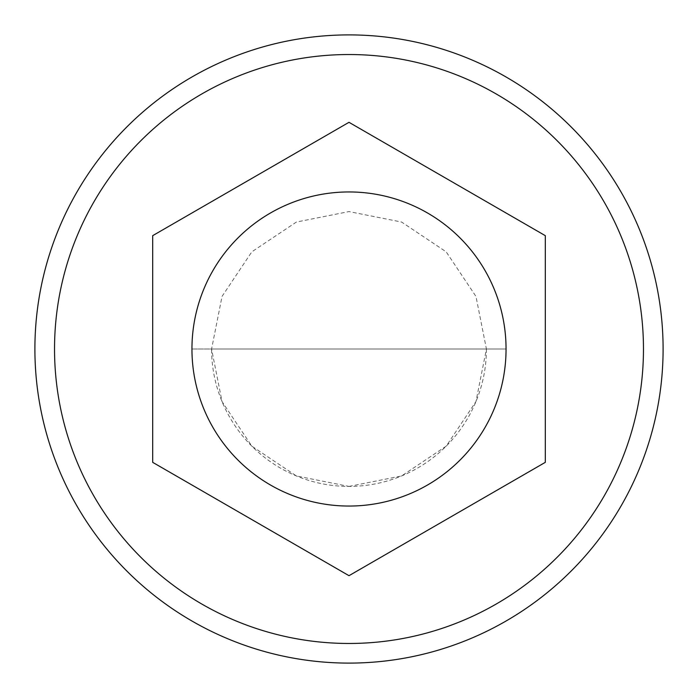 <?xml version="1.0" encoding="UTF-8"?>
<svg xmlns="http://www.w3.org/2000/svg" width="698" height="698" viewBox="0 0 698 698"><rect width="100%" height="100%" fill="white"/><g stroke="black" fill="none" stroke-linecap="round" stroke-linejoin="round"><path stroke-width="0.52" stroke-dasharray="3.49 2.62" d="M486.419 349A137.419 137.419 0 0 1 349 486.419A137.419 137.419 0 0 1 211.581 349L191.95 349A157.05 157.05 0 0 0 349 506.05A157.05 157.05 0 0 0 506.05 349L211.581 349M191.95 349L506.05 349A157.05 157.05 0 0 1 349 506.05A157.05 157.05 0 0 1 191.95 349A157.05 157.05 0 0 1 349 191.95A157.05 157.05 0 0 1 506.05 349A157.05 157.05 0 0 1 349 506.05A157.05 157.05 0 0 1 191.95 349A157.05 157.05 0 0 1 349 191.95A157.05 157.05 0 0 1 506.05 349A157.05 157.05 0 0 1 349 506.05A157.05 157.05 0 0 1 191.95 349A157.05 157.05 0 0 1 349 191.95A157.05 157.05 0 0 1 506.05 349A157.05 157.05 0 0 0 349 191.95A157.05 157.05 0 0 0 191.95 349M349 191.95A157.05 157.05 0 0 1 506.05 349A157.05 157.05 0 0 1 349 506.05A157.05 157.05 0 0 1 191.95 349A157.05 157.05 0 0 1 349 191.95M349 34.9A314.1 314.1 0 0 0 34.9 349A314.1 314.1 0 0 0 349 663.1A314.1 314.1 0 0 0 663.1 349A314.1 314.1 0 0 0 349 34.9M545.312 462.338L349 575.684L152.688 462.338L152.688 235.662L349 122.316L545.312 235.662L545.312 462.338M349 486.419L401.586 475.957L446.162 446.17L475.957 401.594L486.419 349.009L475.966 296.423L446.179 251.838L401.594 222.043L349 211.581L296.414 222.043L251.83 251.83L222.043 296.406L211.581 349L222.043 401.586L251.821 446.162L296.406 475.957L349 486.419"/><path stroke-width="1.05" d="M349 663.1A314.1 314.1 0 0 0 663.1 349A314.1 314.1 0 0 0 349 34.9A314.1 314.1 0 0 0 34.9 349A314.1 314.1 0 0 0 349 663.1M349 643.469A294.469 294.469 0 0 0 643.469 349A294.469 294.469 0 0 0 349 54.531A294.469 294.469 0 0 0 54.531 349A294.469 294.469 0 0 0 349 643.469M349 575.684L545.312 462.338L545.312 235.662L349 122.316L152.688 235.662L152.688 462.338L349 575.684M191.95 349A157.05 157.05 0 0 1 349 191.95A157.05 157.05 0 0 1 506.05 349A157.05 157.05 0 0 1 349 506.05A157.05 157.05 0 0 1 191.95 349"/></g></svg>
